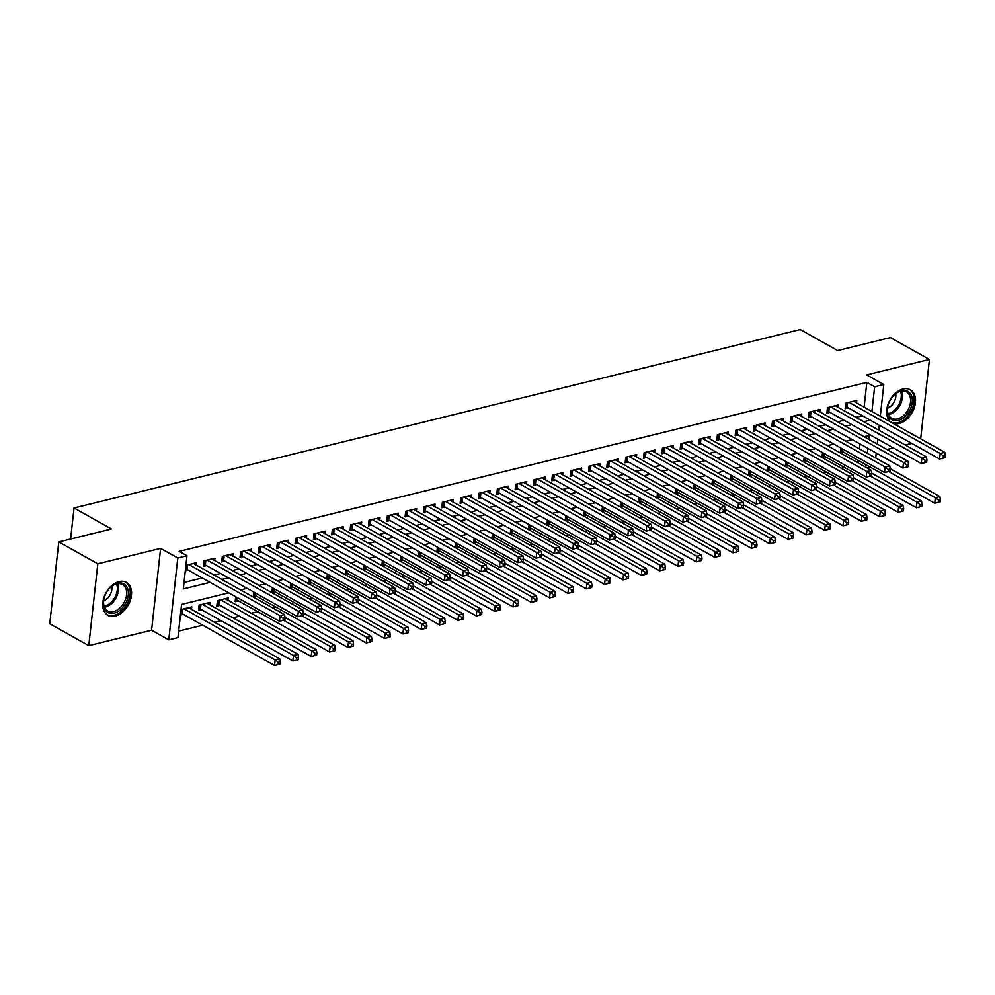 <?xml version="1.0" encoding="UTF-8"?>
<svg xmlns="http://www.w3.org/2000/svg" width="995" height="995" viewBox="0 0 995 995"><rect width="100%" height="100%" fill="white"/><g stroke="black" fill="none" stroke-linecap="round" stroke-linejoin="round"><path stroke-width="1.49" d="M115.233 616.129A18.88 12.711 119.3 0 0 130.357 600.283A18.88 12.711 119.3 0 0 126.365 582.411A18.88 12.711 119.3 0 0 119.039 581.627A18.88 12.711 119.3 0 0 103.928 597.473A18.88 12.711 119.3 0 0 107.908 615.345A18.88 12.711 119.3 0 0 115.233 616.129M892.204 422.887A18.88 12.711 119.3 0 0 899.182 423.472A18.88 12.711 119.3 0 0 914.305 407.639A18.88 12.711 119.3 0 0 910.325 389.754A18.88 12.711 119.3 0 0 902.987 388.983A18.88 12.711 119.3 0 0 887.963 404.555A18.88 12.711 119.3 0 0 891.52 422.502M228.738 592.833L181.587 604.413L177.931 637.584L168.764 639.835L177.794 558.008L186.96 555.757L183.304 588.928L210.057 582.361M151.588 630.208L160.618 548.382L97.808 563.817L58.78 541.939L49.75 623.765L88.779 645.643L151.588 630.208L168.764 639.835M886.943 449.504L893.41 447.912M905.276 445.001L911.756 443.409M870.675 467.351L867.441 468.147M178.64 631.116L202.706 625.208M214.572 622.285L221.039 620.693M232.905 617.783L239.372 616.191M251.237 613.281L257.717 611.689M272.817 607.97L276.05 607.186M291.162 603.467L294.396 602.671M309.495 598.965L312.728 598.169M327.828 594.45L331.074 593.667M346.173 589.948L349.407 589.152M364.506 585.446L367.74 584.65M382.851 580.943L386.085 580.147M401.184 576.428L404.418 575.632M419.517 571.926L422.763 571.13M437.862 567.424L441.096 566.628M456.195 562.909L459.429 562.113M474.54 558.406L477.774 557.61M492.873 553.904L496.107 553.108M511.219 549.389L514.452 548.593M529.551 544.887L532.785 544.091M547.884 540.385L551.13 539.588M566.23 535.87L569.463 535.074M584.562 531.367L587.796 530.571M602.908 526.865L606.142 526.069M621.241 522.35L624.474 521.554M639.574 517.848L642.82 517.052M657.919 513.345L661.153 512.549M676.252 508.831L679.486 508.035M694.597 504.328L697.831 503.532M712.93 499.826L716.164 499.03M731.263 495.311L734.509 494.515M749.608 490.809L752.842 490.013M767.941 486.306L771.175 485.51M786.286 481.791L789.52 480.995M804.619 477.289L807.853 476.493M822.964 472.787L826.198 471.991M841.297 468.272L844.531 467.476M97.808 563.817L88.779 645.643M920.673 438.845L929.442 359.456L866.633 374.891L883.809 384.518L880.314 416.221M58.78 541.939L111.502 528.992L74.04 507.985L800.216 329.532L837.69 350.538L890.413 337.579L929.442 359.456M196.376 565.123L196.649 562.685L185.903 565.322M214.709 560.62L214.982 558.183L203.975 560.881L203.366 566.416L206.574 565.62M233.054 556.106L233.315 553.668L222.32 556.379L221.711 561.901L224.92 561.118M251.387 551.603L251.66 549.165L240.653 551.877L240.044 557.399L243.253 556.615M269.732 547.101L269.993 544.663L258.998 547.362L258.377 552.897L261.585 552.101M288.065 542.586L288.339 540.161L277.331 542.86L276.722 548.382L279.931 547.598M306.398 538.084L306.671 535.646L295.664 538.357L295.055 543.879L298.264 543.096M324.743 533.581L325.004 531.143L314.01 533.842L313.4 539.377L316.609 538.581M343.076 529.066L343.35 526.641L332.342 529.34L331.733 534.862L334.942 534.079M361.421 524.564L361.683 522.126L350.688 524.838L350.078 530.36L353.287 529.576M379.754 520.062L380.028 517.624L369.021 520.323L368.411 525.857L371.62 525.062M398.087 515.559L398.361 513.121L387.353 515.82L386.744 521.355L389.953 520.559M416.432 511.044L416.694 508.607L405.699 511.318L405.089 516.84L408.298 516.057M434.765 506.542L435.039 504.104L424.032 506.803L423.422 512.338L426.631 511.542M453.111 502.04L453.372 499.602L442.377 502.301L441.768 507.836L444.976 507.04M471.443 497.525L471.717 495.087L460.71 497.798L460.1 503.321L463.309 502.537M489.789 493.022L490.05 490.585L479.055 493.284L478.433 498.818L481.642 498.022M508.122 488.52L508.395 486.082L497.388 488.781L496.779 494.316L499.987 493.52M526.454 484.005L526.728 481.568L515.721 484.279L515.111 489.801L518.32 489.018M544.8 479.503L545.061 477.065L534.066 479.764L533.457 485.299L536.666 484.515M563.133 475.001L563.406 472.563L552.399 475.262L551.79 480.796L554.999 480M581.478 470.486L581.739 468.048L570.744 470.759L570.135 476.282L573.344 475.498M599.811 465.983L600.084 463.546L589.077 466.245L588.468 471.779L591.677 470.996M618.144 461.481L618.417 459.043L607.41 461.742L606.801 467.277L610.01 466.481M636.489 456.966L636.75 454.528L625.755 457.24L625.146 462.762L628.355 461.978M654.822 452.464L655.096 450.026L644.088 452.725L643.479 458.26L646.688 457.476M673.167 447.961L673.428 445.524L662.434 448.223L661.824 453.757L665.033 452.961M691.5 443.447L691.774 441.009L680.767 443.72L680.157 449.242L683.366 448.459M709.845 438.944L710.107 436.506L699.099 439.205L698.49 444.74L701.699 443.957M728.178 434.442L728.452 432.004L717.445 434.703L716.835 440.238L720.044 439.442M746.511 429.927L746.785 427.489L735.778 430.201L735.168 435.723L738.377 434.939M764.856 425.425L765.118 422.987L754.123 425.686L753.514 431.221L756.722 430.437M783.189 420.922L783.463 418.485L772.456 421.183L771.846 426.718L775.055 425.922M801.535 416.407L801.796 413.97L790.801 416.681L790.179 422.203L793.401 421.42M819.868 411.905L820.141 409.467L809.134 412.179L808.525 417.701L811.733 416.917M838.2 407.403L838.474 404.965L827.467 407.664L826.857 413.199L830.066 412.403M840.862 448.024L840.315 452.924L843.524 452.128M822.517 452.526L821.982 457.426L825.191 456.643M804.184 457.041L803.637 461.929L806.846 461.145M785.839 461.543L785.304 466.444L788.513 465.648M767.506 466.046L766.958 470.946L770.167 470.162M749.16 470.56L748.626 475.448L751.834 474.665M730.827 475.063L730.293 479.963L733.502 479.167M712.495 479.565L711.947 484.465L715.156 483.669M694.149 484.08L693.614 488.968L696.823 488.184M675.816 488.582L675.269 493.483L678.478 492.687M657.471 493.085L656.936 497.985L660.145 497.189M639.138 497.599L638.603 502.487L641.812 501.704M620.805 502.102L620.258 507.002L623.467 506.206M602.46 506.604L601.925 511.505L605.134 510.709M584.127 511.119L583.58 516.007L586.789 515.223M565.782 515.621L565.247 520.509L568.456 519.726M547.449 520.124L546.902 525.024L550.111 524.228M529.116 524.639L528.569 529.527L531.778 528.743M510.771 529.141L510.236 534.029L513.445 533.245M492.438 533.643L491.891 538.544L495.1 537.748M474.093 538.158L473.558 543.046L476.767 542.263M455.76 542.661L455.212 547.548L458.421 546.765M437.414 547.163L436.88 552.063L440.088 551.267M419.082 551.678L418.547 556.566L421.756 555.782M400.749 556.18L400.201 561.068L403.41 560.284M382.403 560.683L381.869 565.583L385.077 564.787M364.07 565.197L363.523 570.085L366.732 569.302M345.725 569.7L345.19 574.588L348.399 573.804M327.392 574.202L326.845 579.102L330.066 578.306M309.059 578.717L308.512 583.605L311.721 582.821M290.714 583.219L290.179 588.107L293.388 587.324M272.381 587.722L271.834 592.622L275.043 591.826M254.036 592.224L253.501 597.124L256.71 596.341M235.703 596.739L235.156 601.627L238.365 600.843M228.166 600.346L228.44 597.908L217.432 600.607L216.823 606.142L220.032 605.346M209.833 604.848L210.094 602.41L199.1 605.109L198.49 610.644L201.699 609.86M857.951 462.824L858.225 460.374M859.493 448.907L860.041 443.994M191.488 609.35L191.761 606.913L181.028 609.549M180.418 615.084L183.354 614.363M864.108 407.129L866.832 382.391L179.162 551.379L186.96 555.757M184.013 582.461L202.246 577.983M214.112 575.073L220.591 573.481M232.457 570.558L238.924 568.966M250.79 566.055L257.257 564.463M269.123 561.553L275.603 559.961M287.468 557.038L293.935 555.446M305.801 552.536L312.281 550.944M324.146 548.034L330.614 546.442M342.479 543.519L348.946 541.927M360.824 539.016L367.292 537.424M379.157 534.514L385.625 532.922M397.49 529.999L403.97 528.407M415.835 525.497L422.303 523.905M434.168 520.994L440.648 519.402M452.514 516.48L458.981 514.9M470.846 511.977L477.314 510.385M489.179 507.475L495.659 505.883M507.525 502.96L513.992 501.38M525.857 498.458L532.337 496.866M544.203 493.955L550.67 492.363M562.536 489.44L569.003 487.861M580.869 484.938L587.348 483.346M599.214 480.436L605.681 478.844M617.547 475.921L624.027 474.341M635.892 471.419L642.36 469.827M654.225 466.916L660.705 465.324M672.57 462.414L679.038 460.822M690.903 457.899L697.371 456.307M709.236 453.397L715.716 451.805M727.581 448.894L734.049 447.302M745.914 444.379L752.394 442.787M764.26 439.877L770.727 438.285M782.592 435.375L789.06 433.783M800.925 430.86L807.405 429.268M819.271 426.357L825.738 424.765M837.603 421.855L844.083 420.263M855.949 417.34L862.416 415.748M856.546 402.888L856.807 400.45L845.812 403.162L845.203 408.684L848.412 407.9M185.294 570.856L188.242 570.135M74.04 507.985L70.608 539.041M160.618 548.382L177.794 558.008M866.832 382.391L874.642 386.769L883.809 384.518M868.834 439.355L869.269 435.424L864.095 436.693M852.23 439.616L845.75 441.208M833.885 444.118L827.417 445.71M815.552 448.621L809.072 450.213M797.206 453.135L790.739 454.727M778.874 457.638L772.406 459.23M760.541 462.14L754.061 463.732M742.195 466.655L735.728 468.247M723.862 471.157L717.383 472.749M705.517 475.66L699.05 477.252M687.184 480.175L680.717 481.767M668.851 484.677L662.371 486.269M650.506 489.179L644.039 490.771M632.173 493.694L625.693 495.274M613.828 498.196L607.36 499.788M595.495 502.699L589.015 504.291M577.15 507.214L570.682 508.793M558.817 511.716L552.349 513.308M540.484 516.218L534.004 517.81M522.139 520.733L515.671 522.313M503.806 525.236L497.326 526.828M485.46 529.738L478.993 531.33M467.128 534.253L460.66 535.832M448.795 538.755L442.315 540.347M430.449 543.258L423.982 544.85M412.117 547.772L405.637 549.352M393.771 552.275L387.304 553.867M375.438 556.777L368.971 558.369M357.093 561.279L350.626 562.871M338.76 565.794L332.293 567.386M320.427 570.297L313.947 571.889M302.082 574.799L295.614 576.391M283.749 579.314L277.269 580.906M265.404 583.816L258.936 585.408M247.071 588.319L240.603 589.911M865.762 467.202L866.036 464.752M867.304 453.285L867.839 448.372M879.319 425.226L878.772 430.138M877.777 439.156L877.242 444.068M876.247 453.073L875.699 457.986M871.906 411.507L874.642 386.769M221.922 579.438L228.39 577.859M240.255 574.936L246.735 573.344M258.6 570.433L265.068 568.841M276.933 565.919L283.401 564.339M295.266 561.416L301.746 559.824M313.612 556.914L320.079 555.322M331.944 552.399L338.424 550.82M350.29 547.897L356.757 546.305M368.623 543.394L375.103 541.802M386.968 538.892L393.435 537.3M405.301 534.377L411.768 532.785M423.634 529.875L430.114 528.283M441.979 525.372L448.446 523.78M460.312 520.858L466.792 519.266M478.657 516.355L485.125 514.763M496.99 511.853L503.458 510.261M515.323 507.338L521.803 505.746M533.668 502.836L540.136 501.244M552.001 498.333L558.481 496.741M570.346 493.818L576.814 492.226M588.679 489.316L595.147 487.724M607.025 484.814L613.492 483.222M625.357 480.299L631.825 478.707M643.69 475.797L650.17 474.205M662.036 471.294L668.503 469.702M680.369 466.779L686.848 465.187M698.714 462.277L705.181 460.685M717.047 457.775L723.514 456.183M735.38 453.26L741.86 451.668M753.725 448.757L760.192 447.165M772.058 444.255L778.538 442.663M790.403 439.74L796.871 438.161M808.736 435.238L815.203 433.646M827.081 430.735L833.549 429.144M845.414 426.221L851.882 424.641M863.747 421.718L870.227 420.126M847.653 402.701L847.155 407.204L939.578 459.006L940.2 453.484L849.021 402.366M943.422 455.934L943.173 458.148L945.001 457.7L945.25 455.486L943.422 455.934L940.2 453.484L944.777 452.352L853.598 401.246M847.155 407.204A2.425 0.958 6.3 0 0 846.446 406.905L845.427 406.594M939.578 459.006L943.173 458.148M945.25 455.486L944.777 452.352M840.551 450.834L841.559 451.133A2.425 0.958 -173.7 0 1 842.28 451.431L934.703 503.246L935.312 497.711L939.902 496.58L890.189 468.72M888.647 471.555L935.312 497.711L938.534 500.174L938.285 502.388L940.126 501.928L940.362 499.714L938.534 500.174M939.902 496.58L940.362 499.714M938.285 502.388L934.703 503.246M901.482 390.6A16.343 11.007 -60.7 0 1 912.216 402.49A16.343 11.007 -60.7 0 1 898.186 420.45A16.343 11.007 -60.7 0 1 887.801 406.52A16.343 11.007 -60.7 0 1 894.405 394.741A16.343 11.007 -60.7 0 1 901.482 390.6M887.851 406.258A15.124 10.186 119.3 0 0 891.657 418.286A15.124 10.186 119.3 0 0 897.527 418.907A15.124 10.186 119.3 0 0 909.641 406.221A15.124 10.186 119.3 0 0 906.457 391.893A15.124 10.186 119.3 0 0 900.587 391.271A15.124 10.186 119.3 0 0 894.207 394.928M887.565 408.224A10.771 7.251 119.3 0 0 895.736 393.647M890.662 421.892L890.662 421.892A18.756 12.636 119.3 0 0 897.95 422.664A18.756 12.636 119.3 0 0 912.975 406.93A18.756 12.636 119.3 0 0 909.007 389.157L909.007 389.157M127.435 588.082A16.343 11.007 -60.7 0 1 120.644 609.587A16.343 11.007 -60.7 0 1 104.338 608.268A16.343 11.007 -60.7 0 1 103.853 599.164A16.343 11.007 -60.7 0 1 110.445 587.386A16.343 11.007 -60.7 0 1 127.435 588.082M103.903 598.903A15.124 10.186 119.3 0 0 104.413 607.087A15.124 10.186 119.3 0 0 107.709 610.93A15.124 10.186 119.3 0 0 121.95 605.744A15.124 10.186 119.3 0 0 125.793 588.393A15.124 10.186 119.3 0 0 122.509 584.538A15.124 10.186 119.3 0 0 110.258 587.572M103.617 600.88A10.771 7.251 119.3 0 0 111.788 586.291M106.714 614.537L106.714 614.537A18.756 12.636 119.3 0 0 124.375 608.107A18.756 12.636 119.3 0 0 129.139 586.577A18.756 12.636 119.3 0 0 125.059 581.814L125.059 581.814M829.32 407.216L828.823 411.706L921.246 463.521L921.855 457.986L830.676 406.88M925.076 460.449L924.84 462.663L926.668 462.202L926.917 460.001L925.076 460.449L921.855 457.986L926.444 456.867L835.265 405.749M828.823 411.706A2.425 0.958 6.3 0 0 828.101 411.408L827.094 411.109M921.246 463.521L924.84 462.663M926.917 460.001L926.444 456.867M810.975 411.719L810.477 416.208L902.913 468.023L903.522 462.488L812.343 411.383M906.743 464.951L906.495 467.165L908.336 466.717L908.572 464.503L906.743 464.951L903.522 462.488L908.099 461.369L816.932 410.263M810.477 416.208A2.425 0.958 6.3 0 0 809.768 415.922L808.748 415.611M902.913 468.023L906.495 467.165M908.572 464.503L908.099 461.369M792.642 416.221L792.144 420.723L884.567 472.525L885.177 467.003L794.01 415.885M888.398 469.453L888.162 471.667L889.99 471.22L890.239 469.006L888.398 469.453L885.177 467.003L889.766 465.871L798.587 414.766M792.144 420.723A2.425 0.958 6.3 0 0 791.435 420.425L790.416 420.114M884.567 472.525L888.162 471.667M890.239 469.006L889.766 465.871M774.309 420.736L773.811 425.226L866.235 477.04L866.844 471.506L775.665 420.4M870.065 473.968L869.817 476.182L871.657 475.722L871.894 473.521L870.065 473.968L866.844 471.506L871.421 470.386L780.254 419.268M773.811 425.226A2.425 0.958 6.3 0 0 773.09 424.927L772.083 424.629M866.235 477.04L869.817 476.182M871.894 473.521L871.421 470.386M822.206 455.337L823.226 455.648A2.425 0.958 -173.7 0 1 823.935 455.934L916.358 507.748L916.967 502.214L921.557 501.094L871.856 473.234M870.302 476.058L916.967 502.214L920.201 504.676L919.952 506.89L921.78 506.443L922.029 504.229L920.201 504.676M921.557 501.094L922.029 504.229M919.952 506.89L916.358 507.748M803.873 459.839L804.88 460.15A2.425 0.958 -173.7 0 1 805.602 460.449L898.025 512.251L898.634 506.729L903.224 505.597L853.511 477.737M851.969 480.56L898.634 506.729L901.856 509.179L901.607 511.393L903.448 510.945L903.696 508.731L901.856 509.179M903.224 505.597L903.696 508.731M901.607 511.393L898.025 512.251M785.528 464.354L786.547 464.653A2.425 0.958 -173.7 0 1 787.256 464.951L879.692 516.766L880.301 511.231L884.878 510.099L835.178 482.239M833.623 485.075L880.301 511.231L883.523 513.694L883.274 515.908L885.115 515.447L885.351 513.233L883.523 513.694M884.878 510.099L885.351 513.233M883.274 515.908L879.692 516.766M767.195 468.856L768.215 469.167A2.425 0.958 -173.7 0 1 768.924 469.453L861.347 521.268L861.956 515.733L866.545 514.614L816.845 486.754M815.291 489.577L861.956 515.733L865.177 518.196L864.941 520.41L866.769 519.962L867.018 517.748L865.177 518.196M866.545 514.614L867.018 517.748M864.941 520.41L861.347 521.268M755.964 425.238L755.466 429.728L847.889 481.543L848.499 476.008L757.332 424.902M851.72 478.471L851.484 480.685L853.312 480.237L853.561 478.023L851.72 478.471L848.499 476.008L853.088 474.889L761.909 423.783M755.466 429.728A2.425 0.958 6.3 0 0 754.757 429.442L753.737 429.131M847.889 481.543L851.484 480.685M853.561 478.023L853.088 474.889M748.862 473.359L749.869 473.67A2.425 0.958 -173.7 0 1 750.591 473.968L843.014 525.77L843.623 520.248L848.2 519.116L798.5 491.256M796.958 494.08L843.623 520.248L846.844 522.698L846.596 524.912L848.436 524.464L848.673 522.251L846.844 522.698M848.2 519.116L848.673 522.251M846.596 524.912L843.014 525.77M737.631 429.74L737.133 434.243L829.556 486.045L830.166 480.523L738.986 429.405M833.387 482.973L833.138 485.187L834.979 484.739L835.228 482.525L833.387 482.973L830.166 480.523L834.755 479.391L743.576 428.285M737.133 434.243A2.425 0.958 6.3 0 0 736.412 433.944L735.404 433.633M829.556 486.045L833.138 485.187M835.228 482.525L834.755 479.391M730.517 477.874L731.536 478.172A2.425 0.958 -173.7 0 1 732.245 478.471L824.668 530.285L825.278 524.751L829.867 523.619L780.167 495.759M778.612 498.594L825.278 524.751L828.499 527.213L828.263 529.415L830.091 528.967L830.34 526.753L828.499 527.213M829.867 523.619L830.34 526.753M828.263 529.415L824.668 530.285M719.285 434.255L718.788 438.745L811.223 490.56L811.833 485.025L720.654 433.919M815.054 487.488L814.805 489.702L816.634 489.241L816.883 487.04L815.054 487.488L811.833 485.025L816.41 483.906L725.243 432.788M718.788 438.745A2.425 0.958 6.3 0 0 718.079 438.447L717.059 438.148M811.223 490.56L814.805 489.702M816.883 487.04L816.41 483.906M712.184 482.376L713.191 482.687A2.425 0.958 -173.7 0 1 713.912 482.973L806.336 534.788L806.945 529.253L811.534 528.134L761.822 500.274M760.279 503.097L806.945 529.253L810.166 531.716L809.918 533.929L811.758 533.482L811.995 531.268L810.166 531.716M811.534 528.134L811.995 531.268M809.918 533.929L806.336 534.788M700.953 438.758L700.455 443.248L792.878 495.062L793.488 489.528L702.321 438.422M796.709 491.99L796.473 494.204L798.301 493.756L798.55 491.542L796.709 491.99L793.488 489.528L798.077 488.408L706.898 437.29M700.455 443.248A2.425 0.958 6.3 0 0 699.734 442.962L698.726 442.651M792.878 495.062L796.473 494.204M798.55 491.542L798.077 488.408M693.838 486.878L694.858 487.189A2.425 0.958 -173.7 0 1 695.567 487.488L788.003 539.29L788.612 533.768L793.189 532.636L743.489 504.776M741.934 507.599L788.612 533.768L791.833 536.218L791.585 538.432L793.413 537.984L793.662 535.77L791.833 536.218M793.189 532.636L793.662 535.77M791.585 538.432L788.003 539.29M682.607 443.26L682.122 447.762L774.545 499.565L775.155 494.042L683.975 442.924M778.376 496.493L778.127 498.706L779.968 498.259L780.204 496.045L778.376 496.493L775.155 494.042L779.732 492.911L688.565 441.805M682.122 447.762A2.425 0.958 6.3 0 0 681.401 447.464L680.393 447.153M774.545 499.565L778.127 498.706M780.204 496.045L779.732 492.911M675.505 491.393L676.513 491.692A2.425 0.958 -173.7 0 1 677.234 491.99L769.657 543.805L770.267 538.27L774.856 537.138L725.156 509.278M723.601 512.114L770.267 538.27L773.488 540.733L773.252 542.934L775.08 542.486L775.329 540.273L773.488 540.733M774.856 537.138L775.329 540.273M773.252 542.934L769.657 543.805M664.274 447.775L663.777 452.265L756.2 504.079L756.809 498.545L665.643 447.439M760.031 501.007L759.794 503.221L761.623 502.761L761.871 500.547L760.031 501.007L756.809 498.545L761.399 497.413L670.22 446.307M663.777 452.265A2.425 0.958 6.3 0 0 663.068 451.966L662.048 451.668M756.2 504.079L759.794 503.221M761.871 500.547L761.399 497.413M657.173 495.896L658.18 496.206A2.425 0.958 -173.7 0 1 658.901 496.493L751.324 548.307L751.934 542.772L756.511 541.653L706.811 513.793M705.268 516.616L751.934 542.772L755.155 545.235L754.906 547.449L756.747 547.001L756.984 544.787L755.155 545.235M756.511 541.653L756.984 544.787M754.906 547.449L751.324 548.307M645.942 452.277L645.444 456.767L737.867 508.582L738.477 503.047L647.297 451.941M741.698 505.51L741.449 507.724L743.29 507.276L743.526 505.062L741.698 505.51L738.477 503.047L743.066 501.928L651.887 450.81M645.444 456.767A2.425 0.958 6.3 0 0 644.723 456.481L643.715 456.17M737.867 508.582L741.449 507.724M743.526 505.062L743.066 501.928M638.827 500.398L639.847 500.709A2.425 0.958 -173.7 0 1 640.556 500.995L732.979 552.81L733.589 547.287L738.178 546.155L688.478 518.295M686.923 521.119L733.589 547.287L736.81 549.737L736.574 551.951L738.402 551.504L738.651 549.29L736.81 549.737M738.178 546.155L738.651 549.29M736.574 551.951L732.979 552.81M627.596 456.78L627.099 461.282L719.522 513.084L720.144 507.562L628.964 456.444M723.365 510.012L723.116 512.226L724.945 511.778L725.193 509.564L723.365 510.012L720.144 507.562L724.721 506.43L633.541 455.324M627.099 461.282A2.425 0.958 6.3 0 0 626.39 460.983L625.37 460.673M719.522 513.084L723.116 512.226M725.193 509.564L724.721 506.43M620.494 504.913L621.502 505.211A2.425 0.958 -173.7 0 1 622.223 505.51L714.646 557.312L715.256 551.79L719.845 550.658L670.132 522.798M668.59 525.634L715.256 551.79L718.477 554.252L718.228 556.454L720.069 556.006L720.305 553.792L718.477 554.252M719.845 550.658L720.305 553.792M718.228 556.454L714.646 557.312M609.263 461.294L608.766 465.784L701.189 517.599L701.798 512.064L610.619 460.959M705.02 514.527L704.783 516.741L706.612 516.281L706.86 514.067L705.02 514.527L701.798 512.064L706.388 510.933L615.208 459.827M608.766 465.784A2.425 0.958 6.3 0 0 608.044 465.486L607.037 465.187M701.189 517.599L704.783 516.741M706.86 514.067L706.388 510.933M602.149 509.415L603.169 509.714A2.425 0.958 -173.7 0 1 603.878 510.012L696.301 561.827L696.923 556.292L701.5 555.173L651.8 527.313M650.245 530.136L696.923 556.292L700.144 558.755L699.895 560.969L701.724 560.521L701.972 558.307L700.144 558.755M701.5 555.173L701.972 558.307M699.895 560.969L696.301 561.827M590.918 465.797L590.433 470.287L682.856 522.101L683.465 516.567L592.286 465.461M686.687 519.029L686.438 521.243L688.279 520.795L688.515 518.582L686.687 519.029L683.465 516.567L688.043 515.447L596.876 464.329M590.433 470.287A2.425 0.958 6.3 0 0 589.712 470.001L588.692 469.69M682.856 522.101L686.438 521.243M688.515 518.582L688.043 515.447M583.816 513.917L584.824 514.228A2.425 0.958 -173.7 0 1 585.545 514.514L677.968 566.329L678.578 560.807L683.167 559.675L633.467 531.815M631.912 534.638L678.578 560.807L681.799 563.257L681.563 565.471L683.391 565.023L683.64 562.809L681.799 563.257M683.167 559.675L683.64 562.809M681.563 565.471L677.968 566.329M572.585 470.299L572.088 474.802L664.511 526.604L665.12 521.081L573.953 469.963M668.341 523.532L668.105 525.746L669.933 525.298L670.182 523.084L668.341 523.532L665.12 521.081L669.71 519.95L578.53 468.844M572.088 474.802A2.425 0.958 6.3 0 0 571.379 474.503L570.359 474.192M664.511 526.604L668.105 525.746M670.182 523.084L669.71 519.95M565.471 518.432L566.491 518.731A2.425 0.958 -173.7 0 1 567.2 519.029L659.635 570.831L660.245 565.309L664.822 564.177L615.121 536.317M613.567 539.153L660.245 565.309L663.466 567.772L663.217 569.973L665.058 569.526L665.294 567.312L663.466 567.772M664.822 564.177L665.294 567.312M663.217 569.973L659.635 570.831M554.252 474.814L553.755 479.304L646.178 531.119L646.787 525.584L555.608 474.478M650.009 528.046L649.76 530.248L651.601 529.8L651.837 527.586L650.009 528.046L646.787 525.584L651.364 524.452L560.197 473.346M553.755 479.304A2.425 0.958 6.3 0 0 553.033 479.005L552.026 478.707M646.178 531.119L649.76 530.248M651.837 527.586L651.364 524.452M547.138 522.935L548.158 523.233A2.425 0.958 -173.7 0 1 548.867 523.532L641.29 575.346L641.899 569.812L646.489 568.692L596.789 540.832M595.234 543.656L641.899 569.812L645.121 572.274L644.884 574.488L646.713 574.028L646.961 571.826L645.121 572.274M646.489 568.692L646.961 571.826M644.884 574.488L641.29 575.346M535.907 479.316L535.409 483.806L627.833 535.621L628.442 530.086L537.275 478.981M631.676 532.549L631.427 534.763L633.255 534.315L633.504 532.101L631.676 532.549L628.442 530.086L633.031 528.967L541.852 477.849M535.409 483.806A2.425 0.958 6.3 0 0 534.701 483.52L533.681 483.209M627.833 535.621L631.427 534.763M633.504 532.101L633.031 528.967M528.805 527.437L529.813 527.748A2.425 0.958 -173.7 0 1 530.534 528.034L622.957 579.849L623.567 574.326L628.144 573.195L578.443 545.335M576.901 548.158L623.567 574.326L626.788 576.777L626.539 578.99L628.38 578.543L628.616 576.329L626.788 576.777M628.144 573.195L628.616 576.329M626.539 578.99L622.957 579.849M517.574 483.819L517.077 488.321L609.5 540.123L610.109 534.601L518.93 483.483M613.33 537.051L613.082 539.265L614.922 538.817L615.171 536.603L613.33 537.051L610.109 534.601L614.699 533.469L523.519 482.364M517.077 488.321A2.425 0.958 6.3 0 0 516.355 488.023L515.348 487.712M609.5 540.123L613.082 539.265M615.171 536.603L614.699 533.469M510.46 531.952L511.48 532.25A2.425 0.958 -173.7 0 1 512.189 532.549L604.612 584.351L605.221 578.829L609.811 577.697L560.11 549.837M558.556 552.673L605.221 578.829L608.442 581.291L608.206 583.493L610.034 583.045L610.283 580.831L608.442 581.291M609.811 577.697L610.283 580.831M608.206 583.493L604.612 584.351M499.229 488.334L498.731 492.823L591.167 544.638L591.776 539.103L500.597 487.998M594.998 541.566L594.749 543.767L596.577 543.32L596.826 541.106L594.998 541.566L591.776 539.103L596.353 537.972L505.186 486.866M498.731 492.823A2.425 0.958 6.3 0 0 498.022 492.525L497.002 492.226M591.167 544.638L594.749 543.767M596.826 541.106L596.353 537.972M492.127 536.454L493.134 536.753A2.425 0.958 -173.7 0 1 493.856 537.051L586.279 588.866L586.888 583.331L591.478 582.212L541.765 554.339M540.223 557.175L586.888 583.331L590.11 585.794L589.861 588.008L591.702 587.547L591.95 585.346L590.11 585.794M591.478 582.212L591.95 585.346M589.861 588.008L586.279 588.866M480.896 492.836L480.398 497.326L572.822 549.14L573.431 543.606L482.264 492.5M576.652 546.068L576.416 548.282L578.244 547.835L578.493 545.621L576.652 546.068L573.431 543.606L578.02 542.486L486.841 491.368M480.398 497.326A2.425 0.958 6.3 0 0 479.689 497.04L478.67 496.729M572.822 549.14L576.416 548.282M578.493 545.621L578.02 542.486M473.782 540.957L474.802 541.268A2.425 0.958 -173.7 0 1 475.51 541.554L567.946 593.368L568.555 587.846L573.132 586.714L523.432 558.854M521.877 561.678L568.555 587.846L571.777 590.296L571.528 592.51L573.356 592.062L573.605 589.848L571.777 590.296M573.132 586.714L573.605 589.848M571.528 592.51L567.946 593.368M462.563 497.338L462.066 501.841L554.489 553.643L555.098 548.121L463.919 497.002M558.319 550.571L558.071 552.785L559.911 552.337L560.148 550.123L558.319 550.571L555.098 548.121L559.675 546.989L468.508 495.883M462.066 501.841A2.425 0.958 6.3 0 0 461.344 501.542L460.337 501.231M554.489 553.643L558.071 552.785M560.148 550.123L559.675 546.989M455.449 545.459L456.456 545.77A2.425 0.958 -173.7 0 1 457.178 546.068L549.601 597.871L550.21 592.348L554.8 591.217L505.099 563.357M503.545 566.18L550.21 592.348L553.431 594.811L553.195 597.012L555.023 596.565L555.272 594.351L553.431 594.811M554.8 591.217L555.272 594.351M553.195 597.012L549.601 597.871M444.218 501.853L443.72 506.343L536.143 558.145L536.753 552.623L445.586 501.517M539.974 555.086L539.738 557.287L541.566 556.839L541.815 554.625L539.974 555.086L536.753 552.623L541.342 551.491L450.163 500.385M443.72 506.343A2.425 0.958 6.3 0 0 443.011 506.045L441.991 505.746M536.143 558.145L539.738 557.287M541.815 554.625L541.342 551.491M437.116 549.974L438.123 550.272A2.425 0.958 -173.7 0 1 438.845 550.571L531.268 602.385L531.877 596.851L536.454 595.731L486.754 567.859M485.212 570.695L531.877 596.851L535.099 599.313L534.85 601.527L536.691 601.067L536.927 598.866L535.099 599.313M536.454 595.731L536.927 598.866M534.85 601.527L531.268 602.385M425.885 506.355L425.387 510.845L517.81 562.66L518.42 557.125L427.241 506.02M521.641 559.588L521.392 561.802L523.233 561.354L523.469 559.14L521.641 559.588L518.42 557.125L523.009 556.006L431.83 504.888M425.387 510.845A2.425 0.958 6.3 0 0 424.666 510.559L423.659 510.248M517.81 562.66L521.392 561.802M523.469 559.14L523.009 556.006M418.771 554.476L419.79 554.787A2.425 0.958 -173.7 0 1 420.499 555.073L512.922 606.888L513.532 601.366L518.121 600.234L468.421 572.374M466.866 575.197L513.532 601.366L516.753 603.816L516.517 606.03L518.345 605.582L518.594 603.368L516.753 603.816M518.121 600.234L518.594 603.368M516.517 606.03L512.922 606.888M407.54 510.858L407.042 515.348L499.465 567.162L500.087 561.64L408.908 510.522M503.308 564.09L503.06 566.304L504.888 565.856L505.137 563.643L503.308 564.09L500.087 561.64L504.664 560.508L413.485 509.403M407.042 515.348A2.425 0.958 6.3 0 0 406.333 515.062L405.313 514.751M499.465 567.162L503.06 566.304M505.137 563.643L504.664 560.508M400.438 558.979L401.445 559.289A2.425 0.958 -173.7 0 1 402.167 559.588L494.59 611.39L495.199 605.868L499.788 604.736L450.076 576.876M448.534 579.699L495.199 605.868L498.42 608.318L498.172 610.532L500.012 610.084L500.249 607.87L498.42 608.318M499.788 604.736L500.249 607.87M498.172 610.532L494.59 611.39M389.207 515.373L388.709 519.863L481.132 571.665L481.742 566.143L390.562 515.037M484.963 568.605L484.727 570.807L486.555 570.359L486.804 568.145L484.963 568.605L481.742 566.143L486.331 565.011L395.152 513.905M388.709 519.863A2.425 0.958 6.3 0 0 387.988 519.564L386.98 519.266M481.132 571.665L484.727 570.807M486.804 568.145L486.331 565.011M382.092 563.493L383.112 563.792A2.425 0.958 -173.7 0 1 383.821 564.09L476.244 615.905L476.866 610.37L481.443 609.251L431.743 581.378M430.188 584.214L476.866 610.37L480.087 612.833L479.839 615.047L481.667 614.587L481.916 612.385L480.087 612.833M481.443 609.251L481.916 612.385M479.839 615.047L476.244 615.905M370.861 519.875L370.376 524.365L462.799 576.18L463.409 570.645L372.229 519.539M466.63 573.108L466.381 575.321L468.222 574.861L468.458 572.66L466.63 573.108L463.409 570.645L467.986 569.526L376.819 518.407M370.376 524.365A2.425 0.958 6.3 0 0 369.655 524.067L368.635 523.768M462.799 576.18L466.381 575.321M468.458 572.66L467.986 569.526M363.76 567.996L364.767 568.307A2.425 0.958 -173.7 0 1 365.488 568.593L457.911 620.407L458.521 614.873L463.11 613.753L413.41 585.893M411.855 588.717L458.521 614.873L461.742 617.335L461.506 619.549L463.334 619.101L463.583 616.888L461.742 617.335M463.11 613.753L463.583 616.888M461.506 619.549L457.911 620.407M352.528 524.377L352.031 528.867L444.454 580.682L445.063 575.16L353.897 524.042M448.285 577.61L448.048 579.824L449.877 579.376L450.126 577.162L448.285 577.61L445.063 575.16L449.653 574.028L358.474 522.922M352.031 528.867A2.425 0.958 6.3 0 0 351.322 528.581L350.302 528.27M444.454 580.682L448.048 579.824M450.126 577.162L449.653 574.028M345.414 572.498L346.434 572.809A2.425 0.958 -173.7 0 1 347.155 573.108L439.579 624.91L440.188 619.387L444.765 618.256L395.065 590.396M393.51 593.219L440.188 619.387L443.409 621.838L443.161 624.052L445.001 623.604L445.238 621.39L443.409 621.838M444.765 618.256L445.238 621.39M443.161 624.052L439.579 624.91M334.196 528.88L333.698 533.382L426.121 585.184L426.731 579.662L335.551 528.556M429.952 582.125L429.703 584.326L431.544 583.878L431.78 581.665L429.952 582.125L426.731 579.662L431.32 578.53L340.141 527.425M333.698 533.382A2.425 0.958 6.3 0 0 332.977 533.084L331.969 532.785M426.121 585.184L429.703 584.326M431.78 581.665L431.32 578.53M327.081 577.013L328.101 577.311A2.425 0.958 -173.7 0 1 328.81 577.61L421.233 629.425L421.843 623.89L426.432 622.77L376.732 594.898M375.177 597.734L421.843 623.89L425.064 626.352L424.828 628.566L426.656 628.106L426.905 625.905L425.064 626.352M426.432 622.77L426.905 625.905M424.828 628.566L421.233 629.425M315.85 533.395L315.353 537.885L407.776 589.699L408.385 584.164L317.218 533.059M411.619 586.627L411.37 588.841L413.199 588.381L413.447 586.179L411.619 586.627L408.385 584.164L412.975 583.045L321.795 531.927M315.353 537.885A2.425 0.958 6.3 0 0 314.644 537.586L313.624 537.288M407.776 589.699L411.37 588.841M413.447 586.179L412.975 583.045M308.748 581.515L309.756 581.826A2.425 0.958 -173.7 0 1 310.477 582.112L402.9 633.927L403.51 628.392L408.087 627.273L358.387 599.413M356.844 602.236L403.51 628.392L406.731 630.855L406.482 633.069L408.323 632.621L408.559 630.407L406.731 630.855M408.087 627.273L408.559 630.407M406.482 633.069L402.9 633.927M297.517 537.897L297.02 542.387L389.443 594.202L390.052 588.679L298.873 537.561M393.274 591.129L393.025 593.343L394.866 592.896L395.114 590.682L393.274 591.129L390.052 588.679L394.642 587.547L303.463 536.442M297.02 542.387A2.425 0.958 6.3 0 0 296.299 542.101L295.291 541.79M389.443 594.202L393.025 593.343M395.114 590.682L394.642 587.547M290.403 586.018L291.423 586.329A2.425 0.958 -173.7 0 1 292.132 586.627L384.555 638.429L385.164 632.907L389.754 631.775L340.054 603.915M338.499 606.739L385.164 632.907L388.386 635.357L388.149 637.571L389.978 637.123L390.227 634.909L388.386 635.357M389.754 631.775L390.227 634.909M388.149 637.571L384.555 638.429M279.172 542.399L278.675 546.902L371.11 598.704L371.72 593.182L280.54 542.076M374.941 595.644L374.692 597.846L376.533 597.398L376.769 595.184L374.941 595.644L371.72 593.182L376.297 592.05L285.13 540.944M278.675 546.902A2.425 0.958 6.3 0 0 277.966 546.603L276.946 546.292M371.11 598.704L374.692 597.846M376.769 595.184L376.297 592.05M272.07 590.533L273.078 590.831A2.425 0.958 -173.7 0 1 273.799 591.129L366.222 642.944L366.832 637.409L371.421 636.29L321.708 608.418M320.166 611.253L366.832 637.409L370.053 639.872L369.804 642.086L371.645 641.626L371.894 639.424L370.053 639.872M371.421 636.29L371.894 639.424M369.804 642.086L366.222 642.944M260.839 546.914L260.342 551.404L352.765 603.219L353.374 597.684L262.207 546.578M356.596 600.147L356.359 602.361L358.188 601.9L358.436 599.699L356.596 600.147L353.374 597.684L357.964 596.565L266.784 545.447M260.342 551.404A2.425 0.958 6.3 0 0 259.633 551.106L258.613 550.807M352.765 603.219L356.359 602.361M358.436 599.699L357.964 596.565M253.725 595.035L254.745 595.346A2.425 0.958 -173.7 0 1 255.454 595.632L347.889 647.446L348.499 641.912L353.076 640.792L303.375 612.932M301.821 615.756L348.499 641.912L351.72 644.374L351.471 646.588L353.3 646.141L353.548 643.927L351.72 644.374M353.076 640.792L353.548 643.927M351.471 646.588L347.889 647.446M242.506 551.417L242.009 555.906L334.432 607.721L335.041 602.199L243.862 551.081M338.263 604.649L338.014 606.863L339.855 606.415L340.091 604.201L338.263 604.649L335.041 602.199L339.618 601.067L248.451 549.961M242.009 555.906A2.425 0.958 6.3 0 0 241.287 555.62L240.28 555.309M334.432 607.721L338.014 606.863M340.091 604.201L339.618 601.067M235.392 599.537L236.412 599.848A2.425 0.958 -173.7 0 1 237.121 600.147L329.544 651.949L330.153 646.427L334.743 645.295L285.043 617.435M283.488 620.258L330.153 646.427L333.375 648.877L333.138 651.091L334.967 650.643L335.215 648.429L333.375 648.877M334.743 645.295L335.215 648.429M333.138 651.091L329.544 651.949M224.161 555.919L223.664 560.421L316.087 612.223L316.696 606.701L225.529 555.583M319.917 609.164L319.681 611.365L321.509 610.918L321.758 608.704L319.917 609.164L316.696 606.701L321.285 605.569L230.106 554.464M223.664 560.421A2.425 0.958 6.3 0 0 222.955 560.123L221.935 559.812M316.087 612.223L319.681 611.365M321.758 608.704L321.285 605.569M217.059 604.052L218.067 604.351A2.425 0.958 -173.7 0 1 218.788 604.649L311.211 656.464L311.821 650.929L316.398 649.797L225.231 598.692M220.641 599.823L311.821 650.929L315.042 653.392L314.793 655.606L316.634 655.145L316.87 652.931L315.042 653.392M316.398 649.797L316.87 652.931M314.793 655.606L311.211 656.464M205.828 560.434L205.331 564.924L297.754 616.738L298.363 611.204L207.184 560.098M301.584 613.666L301.336 615.88L303.176 615.42L303.413 613.218L301.584 613.666L298.363 611.204L302.953 610.084L211.773 558.966M205.331 564.924A2.425 0.958 6.3 0 0 204.609 564.625L203.602 564.327M297.754 616.738L301.336 615.88M303.413 613.218L302.953 610.084M198.714 608.554L199.734 608.865A2.425 0.958 -173.7 0 1 200.443 609.151L292.866 660.966L293.475 655.431L298.065 654.312L206.885 603.194M202.308 604.326L293.475 655.431L296.697 657.894L296.46 660.108L298.289 659.66L298.537 657.446L296.697 657.894M298.065 654.312L298.537 657.446M296.46 660.108L292.866 660.966M187.483 564.936L186.985 569.426L279.421 621.241L280.03 615.706L188.851 564.6M283.252 618.169L283.003 620.382L284.831 619.935L285.08 617.721L283.252 618.169L280.03 615.706L284.607 614.587L193.428 563.481M186.985 569.426A2.425 0.958 6.3 0 0 186.276 569.14L185.518 568.904M279.421 621.241L283.003 620.382M285.08 617.721L284.607 614.587M180.63 613.131L181.388 613.368A2.425 0.958 -173.7 0 1 182.11 613.666L274.533 665.468L275.142 659.946L279.732 658.814L188.552 607.709M183.963 608.828L275.142 659.946L278.364 662.396L278.115 664.61L279.956 664.162L280.192 661.949L278.364 662.396M279.732 658.814L280.192 661.949M278.115 664.61L274.533 665.468M846.882 402.9L846.446 406.905M841.559 451.133L841.845 448.583M842.28 451.431L842.554 448.969M901.569 391.072A15.124 10.186 -60.7 0 1 900.127 404.94A15.124 10.186 -60.7 0 1 889.393 414.355A15.124 10.186 -60.7 0 1 888.411 414.542M888.062 413.597A14.639 9.85 119.3 0 0 888.672 413.46A14.639 9.85 119.3 0 0 900.574 391.271M117.621 583.729A15.124 10.186 -60.7 0 1 117.659 583.829A15.124 10.186 -60.7 0 1 115.818 598.231A15.124 10.186 -60.7 0 1 104.463 607.199M104.114 606.241A14.639 9.85 119.3 0 0 114.798 597.56A14.639 9.85 119.3 0 0 116.626 583.916M828.549 407.403L828.101 411.408M810.216 411.905L809.768 415.922M791.871 416.42L791.435 420.425M773.538 420.922L773.09 424.927M823.226 455.648L823.499 453.086M823.935 455.934L824.208 453.484M804.88 460.15L805.166 457.588M805.602 460.449L805.875 457.986M786.547 464.653L786.834 462.103M787.256 464.951L787.53 462.488M768.215 469.167L768.488 466.605M768.924 469.453L769.197 467.003M755.193 425.425L754.757 429.442M749.869 473.67L750.155 471.108M750.591 473.968L750.852 471.506M736.86 429.939L736.412 433.944M731.536 478.172L731.81 475.622M732.245 478.471L732.519 476.008M718.527 434.442L718.079 438.447M713.191 482.687L713.477 480.125M713.912 482.973L714.186 480.523M700.182 438.944L699.734 442.962M694.858 487.189L695.144 484.627M695.567 487.488L695.841 485.025M681.849 443.459L681.401 447.464M676.513 491.692L676.799 489.142M677.234 491.99L677.508 489.528M663.503 447.961L663.068 451.966M658.18 496.206L658.466 493.644M658.901 496.493L659.163 494.042M645.17 452.464L644.723 456.481M639.847 500.709L640.121 498.147M640.556 500.995L640.83 498.545M626.825 456.966L626.39 460.983M621.502 505.211L621.788 502.662M622.223 505.51L622.497 503.047M608.492 461.481L608.044 465.486M603.169 509.714L603.455 507.164M603.878 510.012L604.152 507.562M590.159 465.983L589.712 470.001M584.824 514.228L585.11 511.666M585.545 514.514L585.819 512.064M571.814 470.486L571.379 474.503M566.491 518.731L566.777 516.169M567.2 519.029L567.473 516.567M553.481 475.001L553.033 479.005M548.158 523.233L548.432 520.683M548.867 523.532L549.14 521.081M535.136 479.503L534.701 483.52M529.813 527.748L530.099 525.186M530.534 528.034L530.795 525.584M516.803 484.005L516.355 488.023M511.48 532.25L511.753 529.688M512.189 532.549L512.462 530.086M498.47 488.52L498.022 492.525M493.134 536.753L493.421 534.203M493.856 537.051L494.129 534.601M480.125 493.022L479.689 497.04M474.802 541.268L475.088 538.705M475.51 541.554L475.784 539.103M461.792 497.525L461.344 501.542M456.456 545.77L456.742 543.208M457.178 546.068L457.451 543.606M443.447 502.04L443.011 506.045M438.123 550.272L438.409 547.723M438.845 550.571L439.106 548.108M425.114 506.542L424.666 510.559M419.79 554.787L420.064 552.225M420.499 555.073L420.773 552.623M406.768 511.044L406.333 515.062M401.445 559.289L401.731 556.727M402.167 559.588L402.44 557.125M388.436 515.559L387.988 519.564M383.112 563.792L383.398 561.242M383.821 564.09L384.095 561.628M370.103 520.062L369.655 524.067M364.767 568.307L365.053 565.745M365.488 568.593L365.762 566.143M351.757 524.564L351.322 528.581M346.434 572.809L346.72 570.247M347.155 573.108L347.417 570.645M333.424 529.079L332.977 533.084M328.101 577.311L328.375 574.762M328.81 577.61L329.084 575.147M315.079 533.581L314.644 537.586M309.756 581.826L310.042 579.264M310.477 582.112L310.738 579.662M296.746 538.084L296.299 542.101M291.423 586.329L291.697 583.766M292.132 586.627L292.406 584.164M278.413 542.598L277.966 546.603M273.078 590.831L273.364 588.281M273.799 591.129L274.073 588.667M260.068 547.101L259.633 551.106M254.745 595.346L255.031 592.784M255.454 595.632L255.727 593.182M241.735 551.603L241.287 555.62M236.412 599.848L236.686 597.286M237.121 600.147L237.395 597.684M223.39 556.118L222.955 560.123M218.067 604.351L218.514 600.346M218.788 604.649L219.273 600.159M205.057 560.62L204.609 564.625M199.734 608.865L200.169 604.848M200.443 609.151L200.94 604.661M186.712 565.123L186.276 569.14M181.388 613.368L181.836 609.35M182.11 613.666L182.607 609.164"/></g></svg>
